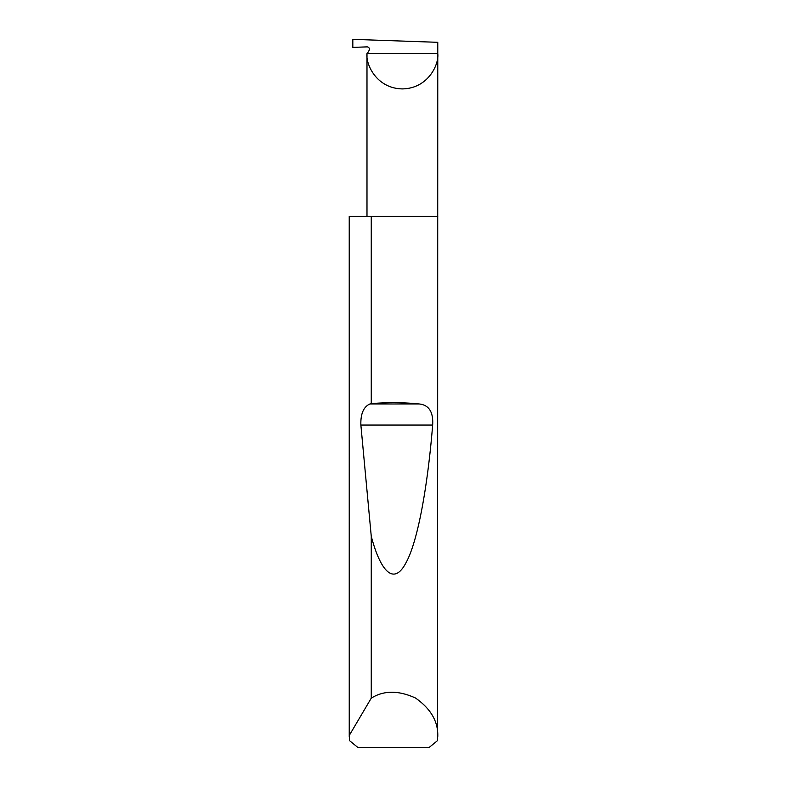 <?xml version="1.0" encoding="UTF-8"?>
<svg xmlns="http://www.w3.org/2000/svg" width="787" height="787" viewBox="0 0 787 787"><rect width="100%" height="100%" fill="white"/><g stroke="black" fill="none" stroke-linecap="round" stroke-linejoin="round"><path stroke-width="1.18" d="M366.988 216.425L366.988 53.516C365.562 63.865 376.186 88.429 402.373 88.911C428.571 88.429 439.195 63.865 437.769 53.516L437.572 740.567L428.954 747.65L358.046 747.65L349.428 740.567L349.231 216.425L349.241 735.491L371.257 698.158C383.8 690.307 398.576 690.278 415.585 698.069C430.863 708.851 438.251 721.649 437.769 736.435M371.257 403.613C387.725 402.255 403.741 402.373 419.314 403.977C428.994 405.049 433.44 412.073 432.653 425.049C427.853 484.615 417.966 541.84 405.708 563.276C393.52 586.128 380.328 570.713 371.257 536.272L360.869 425.049C360.525 413.893 363.535 406.869 369.9 403.977L371.257 403.613L371.257 216.425L437.769 216.425M371.257 698.158L371.257 536.272M352.822 39.35L437.769 42.321L437.769 53.516L367.322 53.516L369.113 50.427A2.361 2.361 0 0 0 366.988 46.886L352.822 47.377L352.822 39.35M349.231 736.435L349.241 735.491M371.257 216.425L349.241 216.425M369.9 403.977L419.314 403.977M360.869 425.049L432.653 425.049"/></g></svg>
